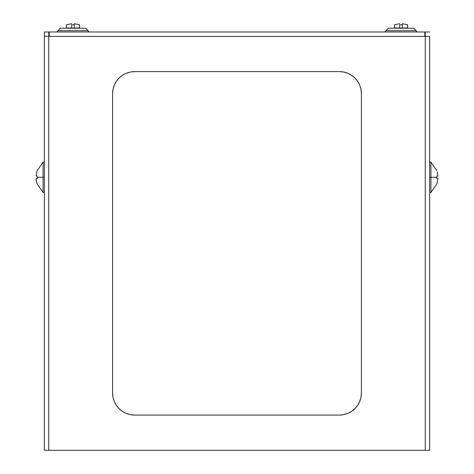<?xml version="1.0" encoding="UTF-8"?>
<svg xmlns="http://www.w3.org/2000/svg" width="474" height="474" viewBox="0 0 474 474"><rect width="100%" height="100%" fill="white"/><g stroke="black" fill="none" stroke-linecap="round" stroke-linejoin="round"><path stroke-width="0.71" d="M429.645 36.38L48.757 36.38L48.757 450.3L425.243 450.3L425.243 36.38L424.805 36.38L424.805 31.977L424.805 36.38L44.355 36.38L44.355 450.3L48.757 450.3L48.757 36.38L44.355 36.38L44.355 31.977L48.757 31.977L44.355 31.977L44.355 450.3L429.645 450.3L425.243 450.3L425.243 36.38L429.645 36.38L429.645 450.3L429.645 36.38M351.613 411.361L347.803 413.399L343.674 414.649L339.378 415.07L134.622 415.07L130.326 414.649L126.197 413.399L122.387 411.361L119.051 408.624L116.314 405.288L114.281 401.484L113.025 397.354L112.605 393.059L112.605 93.627L113.025 89.331L114.281 85.202L116.314 81.392L119.051 78.056L122.387 75.319L126.197 73.286L130.326 72.03L134.622 71.61L339.378 71.61L343.674 72.03L347.803 73.286L351.613 75.319L354.949 78.056L357.686 81.392L359.719 85.202L360.975 89.331L361.395 93.627L361.395 393.059L360.975 397.354L359.719 401.484L357.686 405.288L354.949 408.624L351.613 411.361L347.803 413.399M122.387 75.319L126.197 73.286M130.326 72.03L134.622 71.61L339.378 71.61A22.017 22.017 0 0 1 361.395 93.627L361.395 393.059A22.017 22.017 0 0 1 339.378 415.07L134.622 415.07A22.017 22.017 0 0 1 112.605 393.059L112.605 93.627A22.017 22.017 0 0 1 134.622 71.61A22.017 22.017 0 0 0 112.605 93.627M347.803 73.286L351.613 75.319M360.975 89.331L361.395 93.627A22.017 22.017 0 0 0 339.384 71.61M343.674 414.649L339.378 415.07A22.017 22.017 0 0 0 361.395 393.059M126.197 413.399L122.387 411.361M113.025 397.354L112.605 393.059A22.017 22.017 0 0 0 134.616 415.07M425.243 31.977L429.645 31.977L425.243 31.977L425.243 36.38L425.243 31.977M48.757 36.38L48.757 31.977L48.757 36.38M424.805 31.977L49.195 31.977L49.195 36.38L49.195 31.977L424.805 31.977M416.219 30.703L385.836 30.703M384.852 31.977L388.307 28.233L413.749 28.233L417.197 31.977M407.634 24.79L407.634 28.013L407.634 24.79L402.349 23.7L402.349 28.013L407.634 28.013L402.349 28.013L402.349 23.7M402.349 24.79A18.682 18.682 0 0 0 399.706 24.79L399.706 28.013L402.349 28.013L399.706 28.013L399.706 24.79M399.706 23.7L394.421 24.79L394.421 28.013L399.706 28.013L394.421 28.013L394.421 24.79M436.85 183.853L437.929 178.609L436.832 178.609A18.682 18.682 0 0 0 436.88 177.288L430.919 177.288L430.919 162.096L430.919 192.48L430.919 177.288L429.645 177.288L436.88 177.288A18.682 18.682 0 0 0 436.832 175.967L437.869 175.967M436.832 183.894L437.929 178.609L436.832 178.609A18.682 18.682 0 0 0 436.832 175.967L437.929 175.967L437.561 173.294M436.88 170.687L430.919 162.096L429.645 162.096M437.241 171.973L437.561 173.288L437.241 171.973M436.838 178.609L437.241 178.609M437.241 175.967L436.838 175.967M437.929 175.967L437.561 173.288M88.164 30.703L57.781 30.703M56.803 31.977L60.251 28.233L85.693 28.233L89.148 31.977M79.579 24.79L79.579 28.013L79.579 24.79L74.294 23.7L74.294 28.013L79.579 28.013L74.294 28.013L74.294 23.7M74.294 24.79A18.682 18.682 0 0 0 71.651 24.79L71.651 28.013L74.294 28.013L71.651 28.013L71.651 24.79M71.651 23.7L66.366 24.79L66.366 28.013L71.651 28.013L66.366 28.013L66.366 24.79M44.355 177.288L43.081 177.288L43.081 192.48L43.081 162.096L43.081 177.288L37.12 177.288L44.355 177.288M44.355 162.096L43.081 162.096L37.12 170.687L36.071 175.967L37.168 175.967A18.682 18.682 0 0 0 37.168 178.609L36.071 178.609L36.439 181.287M37.15 170.729L36.071 175.967L37.168 175.967A18.682 18.682 0 0 0 37.168 178.609L36.071 178.609L37.12 183.894L43.081 192.48L44.355 192.48M37.162 175.967L36.759 175.967M36.759 178.609L37.162 178.609M36.439 181.293L37.168 183.894M429.645 192.48L430.919 192.48L436.88 183.894"/></g></svg>
